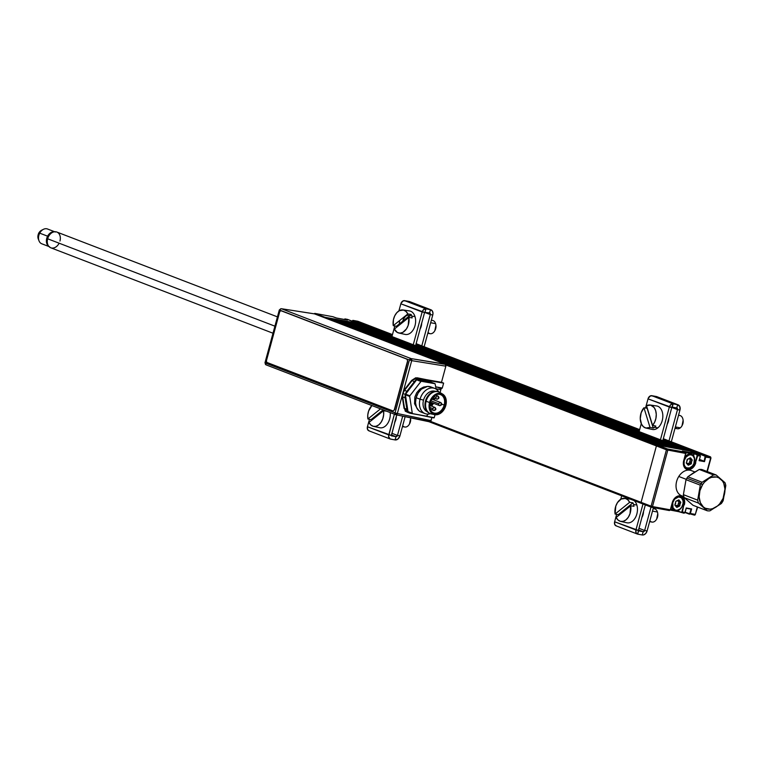<?xml version="1.0" encoding="UTF-8"?>
<svg xmlns="http://www.w3.org/2000/svg" width="764" height="764" viewBox="0 0 764 764"><rect width="100%" height="100%" fill="white"/><g stroke="black" fill="none" stroke-linecap="round" stroke-linejoin="round"><path stroke-width="1.15" d="M672.301 502.655A7.927 5.835 -69 0 1 680.151 496.094L680.151 496.094A7.927 5.835 -69 0 0 672.301 502.655L672.301 502.655M689.424 514.191L685.05 512.51L686.253 508.213L684.764 512.873L681.689 512.31L683.866 504.775L682.949 504.421L683.866 504.775A7.927 5.835 -69 0 0 680.925 496.314L682.596 496.886L684.086 498.959L684.697 501.776L684.324 504.899A8.261 6.083 111 0 0 680.457 495.855L680.18 496.103A7.927 5.835 -69 0 1 680.991 496.342A7.927 5.835 -69 0 1 683.866 504.775L682.395 512.023L685.088 512.51L686.206 507.964L684.974 512.501L686.206 507.964L691.621 508.948L689.93 513.36L691.621 508.948L690.389 513.494L695.316 514.392L697.647 507.076M694.82 452.928L694.992 452.307L705 456.165L695.326 452.03L700.244 452.928L710.262 456.786A1.012 0.745 -69 0 1 710.74 457.894L705.716 457.101L704.484 461.637L705.716 457.101L704.484 461.637L699.06 460.644L700.407 456.118L697.713 455.64L694.486 465.725L691.305 468.876L687.59 469.602L684.601 467.654L683.35 463.681L685.652 453.434L666.428 449.795A1.012 0.745 -69 0 1 667.43 448.955L657.412 445.106A1.012 0.745 111 0 0 656.41 445.937L666.428 449.795L651.1 506.179L641.091 502.33A1.012 0.745 111 0 0 641.559 503.438L651.577 507.286L669.426 510.553L666.991 509.216M700.407 456.118L699.184 460.291M680.457 495.855A8.261 6.083 111 0 0 672.263 502.693L670.439 509.827L673.552 499.742L676.742 496.581L680.457 495.855M678.68 511.679L684.076 513.227L678.556 511.317L678.909 510.037L678.556 511.317L678.336 510.333L678.098 511.192L675.997 510.81M680.409 502.54A7.592 5.587 111 0 0 680.514 501.795L680.218 503.419M674.87 510.6L670.448 509.798M676.188 505.93L676.78 505.338M678.203 501.289L678.098 500.477M670.362 509.789L669.761 510.266L667.029 509.216L669.426 510.553L666.838 509.435M700.435 453.004A1.012 0.745 111 0 0 700.244 452.928L710.262 456.786L705.334 455.879L695.326 452.03L705.153 456.27L704.112 461.189L699.509 459.422L704.112 461.189L699.27 460.3M710.74 457.894L705.678 455.946L710.74 457.894M710.635 457.999L706.977 471.464L710.635 457.999M697.331 506.952L695.316 514.392L697.331 506.952M685.041 512.51L694.409 515.117A1.012 0.745 -69 0 0 695.374 514.401M686.244 508.27L691.076 509.149L689.606 508.585L691.076 509.149L689.682 513.771L685.165 512.243L689.453 514.21M651.386 507.21L651.577 507.286A1.012 0.745 -69 0 1 651.1 506.179L641.091 502.33L656.41 445.937L666.428 449.795L651.1 506.179L652.485 506.561L667.803 450.168L652.485 506.561L670.324 509.827L672.263 502.693M670.238 510.056L678.719 511.689M685.652 453.434L683.713 460.568L685.652 453.434M683.713 460.568L683.713 460.568A8.261 6.083 111 0 0 687.59 469.602A8.261 6.083 111 0 0 695.775 462.764L695.316 462.64A7.927 5.835 -69 0 1 686.846 469.039A7.927 5.835 -69 0 1 683.57 461.275M682.309 452.823L682.605 451.725L682.309 452.823M685.766 453.444L683.828 460.568C682.968 464.808 683.923 467.606 686.683 468.981A7.927 5.835 -69 0 0 695.316 462.64L694.4 462.287L695.316 462.64L697.255 455.01L694.228 453.635L693.616 455.888L694.228 453.635L697.341 454.418L693.769 453.51L693.254 455.42L693.769 453.51L683.99 451.725M689.777 457.961L690.666 459.317L689.481 458.935L691.773 460.272L690.389 459.431L691.773 460.272L690.465 459.871L689.768 461.275L691 461.943L690.656 463.652A7.592 5.587 111 0 1 690.398 464.14L691.363 463.576L691.477 461.972A7.592 5.587 111 0 0 691.659 461.284A7.592 5.587 111 0 0 691.945 459.832M690.484 463.996L691.659 461.284M689.548 458.343L689.644 459.164M688.221 463.213L687.629 463.796M685.671 453.434L685.585 452.699L683.742 451.935L685.308 452.221L667.43 448.955L657.412 445.106L689.911 451.037L699.919 454.895L693.645 453.1L682.414 451.056L685.308 452.221M689.968 451.066L699.958 454.905L698.391 454.609L700.082 455.258L700.321 456.118M347.534 319.4L357.485 323.22L324.986 317.28A1.012 0.745 111 0 0 324.242 317.614A1.012 0.745 -69 0 1 324.986 317.28L314.969 313.431A1.012 0.745 111 0 0 314.195 313.813M347.467 320.021L344.879 318.903L346.054 319.763L344.048 319.428M351.946 321.128L352.548 320.641L362.9 324.213L352.548 320.641L362.566 324.49L362.384 325.139A1.012 0.745 111 0 1 363.387 324.299L392.257 335.406L363.387 324.299L367.818 325.111A1.012 0.745 -69 0 1 367.923 325.139A1.012 0.745 111 0 0 367.818 325.111L362.9 324.213L352.882 320.364L357.81 321.262L392.476 334.594L357.905 321.291A1.012 0.745 111 0 0 357.81 321.262L392.476 334.594M641.559 503.438A1.012 0.745 -69 0 1 641.091 502.33L656.41 445.937L445.88 364.991L656.41 445.937A1.012 0.745 -69 0 1 657.412 445.106L314.969 313.431L332.817 316.697L336.504 318.015L347.582 320.04L344.879 318.903L347.467 319.371L357.638 323.382M335.587 317.757L332.817 316.697L335.587 317.757M332.092 318.578L331.958 319.065L332.092 318.578M331.49 318.98L331.624 318.493L331.49 318.98M679.444 505.396A7.592 5.587 111 0 0 680.008 504.087L680.724 502.693L678.948 501.566L680.323 502.406L679.597 503.896L678.327 503.4L678.203 505.014L679.473 505.51L678.203 505.014L679.206 505.787L678.203 505.014L676.713 505.491L677.859 506.045L676.321 506.675M672.406 502.588L672.778 502.693A6.914 5.09 -69 0 1 679.635 496.972A6.914 5.09 -69 0 1 682.873 504.536L682.94 504.46A7.592 5.587 111 0 0 678.671 496.094A7.592 5.587 -69 0 1 680.122 496.371A7.592 5.587 -69 0 1 682.94 504.46A7.592 5.587 -69 0 1 674.679 510.533A7.592 5.587 -69 0 1 671.556 505.73A7.592 5.587 111 0 0 676.713 510.782A7.592 5.587 111 0 0 682.94 504.46L682.873 504.536A6.914 5.09 -69 0 1 676.025 510.256A6.914 5.09 -69 0 1 672.778 502.693L672.406 502.588M670.735 508.757A7.592 5.587 111 0 0 671.948 509.483L674.679 510.533M677.085 500.907L678.336 500.095M678.422 500.124L679.225 501.451L678.04 501.069L680.218 502.053L678.04 501.069L680.294 502.492L679.597 503.896L680.8 502.445L678.843 499.866L675.873 501.289L674.851 505.042L675.93 505.52L675.08 505.396L676.512 507.115A0.678 0.497 111 0 0 677.219 507.229L676.532 506.828L677.019 507.344L679.788 505.94L680.027 504.106M678.327 503.4L679.015 501.996L678.327 503.4M676.035 506.026L676.579 505.558L676.035 506.026M675.911 501.241L676.856 500.945M672.778 502.693L674.631 499.159L678.613 496.915L681.431 497.832L683.026 500.687L683.131 503.228L681.803 507.009L680.122 508.967L677.047 510.314L675.07 509.951L672.979 507.659L672.778 502.693M679.206 505.787L677.993 505.978L679.206 505.787M683.856 460.463L684.229 460.568A6.914 5.09 -69 0 1 691.076 454.838A6.914 5.09 -69 0 1 694.323 462.411L694.39 462.335A7.592 5.587 111 0 0 692.022 454.446A7.592 5.587 111 0 0 684.735 457.225A7.592 5.587 -69 0 1 691.573 454.236A7.592 5.587 -69 0 1 694.39 462.335A7.592 5.587 -69 0 1 686.129 468.408A7.592 5.587 -69 0 1 684.859 467.635A7.592 5.587 111 0 0 694.39 462.335L694.323 462.411A6.914 5.09 -69 0 1 687.466 468.131A6.914 5.09 -69 0 1 684.229 460.568L683.856 460.463M691.573 454.236L688.841 453.186A7.592 5.587 111 0 0 685.719 453.186M691.477 461.972L692.251 460.062L690.761 459.422L692.022 459.708L690.475 457.817L687.189 459.393L686.378 463.127L688.259 465.238L690.847 464.063A0.678 0.497 111 0 0 691.41 463.318L691.477 461.972L690.942 463.28L689.663 462.793L689.72 461.446L689.567 463.041L687.59 463.805L689.3 463.92L688.335 464.76L686.339 463.06M686.311 462.974L687.361 463.385L686.292 462.812M684.229 460.568L686.082 457.025L689.013 454.991L691.076 454.838L692.872 455.697L694.476 458.562L693.874 463.691L692.471 465.944L689.539 467.979L686.521 467.826L684.974 466.498L684.076 464.407L684.229 460.568M687.122 460.864L687.189 459.527L687.122 460.864M421.671 323.287A8.433 5.654 100.4 0 1 420.104 329.017M396.306 416.619A8.433 5.654 100.4 0 1 394.749 422.349M399.925 435.881A4.89 3.6 -69 0 1 395.074 439.921L395.962 436.683L391.34 434.907L395.962 436.683L391.416 435.852L395.962 436.683L395.074 439.921L397.977 439.013L399.925 435.881L397.461 435.432L395.962 436.683A1.518 1.117 -69 0 0 397.461 435.432L399.925 435.881L405.13 416.705L399.925 435.881M369.232 430.906L367.551 429.473L367.446 426.732L391.216 435.375L388.752 434.926L394.386 414.203L388.58 436.368L390.012 438.928L395.074 439.921L390.538 439.099A3.81 2.808 -69 0 1 390.165 438.994A3.81 2.808 -69 0 1 388.752 434.926L367.446 426.732A3.81 2.808 111 0 0 368.859 430.8L390.165 438.994M367.446 426.732L369.461 419.312L367.446 426.732M391.302 435.805L396.764 414.947L391.34 435.824M424.135 346.76L432.758 315.016L430.304 314.567L421.795 345.853L430.304 314.567L432.758 315.016L432.978 313.173L432.233 310.824L430.466 309.668L429.588 312.906L430.304 314.567L424.631 312.39L430.304 314.567A1.518 1.117 -69 0 0 429.588 312.906L430.466 309.668L425.93 308.837L404.614 300.644A3.81 2.808 111 0 0 400.842 303.795L422.148 311.989A3.81 2.808 -69 0 1 425.93 308.837L423.667 309.554L422.148 311.989L413.248 344.755L422.148 311.989L424.612 312.438L415.587 345.653L424.612 312.438L400.842 303.795L401.09 303.098L403.478 300.729L409.16 301.474L430.466 309.668L425.93 308.837L425.051 312.075L425.93 308.837L404.614 300.644L409.16 301.474L430.466 309.668A4.89 3.6 -69 0 1 430.944 309.802A4.89 3.6 -69 0 1 432.758 315.016L424.135 346.76M402.685 416.189L397.461 435.432L402.685 416.189M391.942 336.561L394.816 325.98L391.942 336.561M398.913 310.91L400.842 303.795L398.913 310.91M410.354 315.828L407.527 315.198L405.588 316.153L403.316 319.314L402.561 322.093M409.991 315.647L406.41 318.531M424.612 312.438L429.588 312.906L424.612 312.438M430.944 309.802L409.638 301.608A4.89 3.6 111 0 0 409.16 301.474L409.829 301.694M391.789 433.245L397.461 435.432L391.789 433.245M421.671 323.029L419.98 329.227M396.315 416.361L394.625 422.559M677.658 404.71L676.77 407.957L677.487 409.619L679.95 410.067L679.807 406.553L677.658 404.71A4.89 3.6 -69 0 1 678.136 404.844A4.89 3.6 -69 0 1 679.95 410.067L677.487 409.619L668.987 440.904L677.487 409.619L671.814 407.432L677.487 409.619A1.518 1.117 -69 0 0 676.923 407.995L676.904 407.986A1.518 1.117 -69 0 0 676.77 407.957L677.658 404.71L673.113 403.879L651.807 395.695L656.343 396.516L677.658 404.71L673.113 403.879L651.807 395.695A3.81 2.808 111 0 0 648.025 398.846L669.34 407.04A3.81 2.808 -69 0 1 673.113 403.879L670.859 404.595L669.34 407.04L660.44 439.797L669.34 407.04L671.804 407.489L662.78 440.704L671.804 407.489L648.025 398.846L648.273 398.139L650.661 395.771L656.343 396.516L677.658 404.71M678.136 404.844L656.82 396.65A4.89 3.6 111 0 0 656.343 396.516L657.021 396.736M639.124 431.603L641.283 423.667L639.124 431.603M645.532 408.014L648.025 398.846L645.532 408.014M671.804 407.489L673.113 403.879L672.234 407.126L676.77 407.957L671.804 407.489M616.414 525.947L614.743 524.515L614.628 521.774A3.81 2.808 111 0 0 616.042 525.842L637.348 534.036A3.81 2.808 -69 0 1 635.934 529.968L614.628 521.774L616.644 514.363L614.628 521.774L638.398 530.417L645.332 504.899L638.398 530.417L635.934 529.968L636.049 532.709L637.72 534.141A3.81 2.808 -69 0 1 637.348 534.036M620.74 499.293L621.686 495.807L620.74 499.293M642.992 504.001L635.934 529.968L642.992 504.001M638.523 530.865L643.145 531.725L638.523 529.949L643.145 531.725L638.398 530.417L637.72 534.141L638.523 530.865M637.72 534.141L642.266 534.972L643.145 531.725L642.266 534.972L643.727 534.857L645.8 533.425L647.108 530.923A4.89 3.6 -69 0 1 642.266 534.972L637.72 534.141M668.853 418.328A8.433 5.654 100.4 0 1 667.297 424.068M643.498 511.66A8.433 5.654 100.4 0 1 641.941 517.4M647.108 530.923L653.44 507.63L647.108 530.923L644.654 530.474L647.108 530.923M671.327 441.802L679.95 410.067L671.327 441.802M666.714 449.251L666.561 449.843L666.714 449.251M651.004 507.076L644.654 530.474L643.145 531.725A1.518 1.117 -69 0 0 644.654 530.474L651.004 507.076M638.981 528.296L644.654 530.474L638.981 528.296M643.498 511.402L641.817 517.61M668.853 418.07L667.173 424.278M408.893 317.385A11.718 7.86 100.4 0 1 398.789 333.018A11.718 7.86 100.4 0 1 394.319 329.103L408.893 317.385L408.186 325.34L406.496 328.864L402.819 332.378L400.03 333.133L397.375 332.493L394.319 329.103L408.893 317.385L412.168 317.919A11.832 7.936 -79.6 0 0 411.748 316.105A11.832 7.936 100.4 0 1 412.168 317.919L408.893 317.385M398.789 333.018L405.14 334.412A11.947 8.012 -79.6 0 0 413.544 329.274A11.947 8.012 -79.6 0 0 415.014 316.63L411.748 316.105L415.014 316.63A11.947 8.012 -79.6 0 0 409.437 310.91L403 309.964A11.718 7.86 100.4 0 1 407.833 313.947L393.259 325.665L393.431 319.677L394.711 315.866L396.764 312.734L399.333 310.671L403.478 310.06L405.951 311.387L407.833 313.947L411.108 314.472A11.832 7.936 100.4 0 1 411.748 316.105A11.832 7.936 -79.6 0 0 411.108 314.472L396.382 326.304L393.259 325.665A11.718 7.86 100.4 0 1 403 309.964M399.773 320.431A11.947 8.012 -79.6 0 0 399.314 323.946M396.583 327.288A11.832 7.936 100.4 0 1 396.382 326.304A11.832 7.936 -79.6 0 0 396.583 327.288M431.288 320.46A6.742 4.527 100.4 0 1 435.614 323.63A6.742 4.527 -79.6 0 0 432.567 320.422L431.354 320.202M430.667 322.733L435.614 323.63L430.667 322.733M427.802 333.266L430.142 333.696A6.742 4.527 -79.6 0 0 434.811 330.707A6.742 4.527 -79.6 0 0 435.614 323.63A6.742 4.527 100.4 0 1 435.891 324.948A6.742 4.527 100.4 0 1 434.859 330.64A6.742 4.527 100.4 0 1 428.05 332.359M434.869 330.592L435.938 325.292M434.964 330.42A5.73 3.849 -79.6 0 0 435.069 330.229A5.73 3.849 -79.6 0 0 435.948 325.407A5.73 3.849 -79.6 0 0 435.919 325.187M386.804 411.252L383.538 410.726A11.718 7.86 100.4 0 1 373.424 426.35A11.718 7.86 100.4 0 1 368.964 422.444L383.538 410.726L383.662 414.69L382.821 418.672L381.131 422.196L378.791 424.832L376.069 426.264L373.309 426.322L370.846 424.994L368.964 422.444M373.424 426.35L379.784 427.744A11.947 8.012 -79.6 0 0 390.194 412.589M380.501 408.864L367.904 418.997L367.771 415.033L368.611 411.051L371.896 405.55A11.718 7.86 100.4 0 0 367.904 418.997L380.501 408.864M371.027 419.637L367.904 418.997L371.027 419.637A11.832 7.936 -79.6 0 0 371.218 420.62A11.832 7.936 100.4 0 1 371.027 419.637L383.156 409.886L371.027 419.637M402.447 426.598L404.786 427.028A6.742 4.527 -79.6 0 0 410.459 417.822A6.742 4.527 100.4 0 1 410.535 418.28A6.742 4.527 100.4 0 1 409.494 423.972A6.742 4.527 100.4 0 1 402.695 425.691M409.504 423.924L410.574 418.624M409.609 423.762A5.73 3.849 -79.6 0 0 409.714 423.571A5.73 3.849 -79.6 0 0 410.593 418.739A5.73 3.849 -79.6 0 0 410.564 418.519M643.956 407.775L647.127 408.262A11.832 7.936 100.4 0 1 647.251 408.119A11.832 7.936 -79.6 0 0 647.127 408.262L653.239 428.107L650.011 427.42A11.718 7.86 100.4 0 1 645.972 428.06A11.718 7.86 100.4 0 1 640.327 419.808A11.718 7.86 100.4 0 1 643.956 407.775L650.011 427.42L645.866 428.031L643.393 426.713L641.512 424.163L640.261 418.748L641.158 412.751L643.956 407.775L647.127 408.262L653.239 428.107A11.832 7.936 -79.6 0 0 654.567 427.229A11.832 7.936 100.4 0 1 653.239 428.107L650.011 427.42L643.956 407.775M645.972 428.06L652.332 429.454A11.947 8.012 -79.6 0 0 657.794 427.907L654.567 427.229L657.794 427.907A11.947 8.012 -79.6 0 0 662.808 415.158A11.947 8.012 -79.6 0 0 656.62 405.961L650.183 405.016A11.718 7.86 100.4 0 1 656.171 413.066A11.718 7.86 100.4 0 1 652.561 425.367L646.516 405.722L650.661 405.101L654.165 407.565L655.655 410.621L656.266 414.394L655.904 418.433L654.614 422.244L652.561 425.367L655.798 426.054A11.832 7.936 100.4 0 1 654.567 427.229A11.832 7.936 -79.6 0 0 655.798 426.054M646.516 405.722A11.718 7.86 100.4 0 1 650.183 405.016M678.47 415.501A6.742 4.527 100.4 0 1 683.083 419.999A6.742 4.527 100.4 0 1 682.042 425.682A6.742 4.527 100.4 0 1 680.313 427.85A6.742 4.527 -79.6 0 0 683.14 420.725A6.742 4.527 -79.6 0 0 679.75 415.463L678.537 415.244M682.147 425.472A5.73 3.849 -79.6 0 0 682.252 425.281A5.73 3.849 -79.6 0 0 683.14 420.448A5.73 3.849 -79.6 0 0 683.111 420.229M675.366 426.942L680.313 427.85L675.366 426.942M674.994 428.308L677.324 428.738A6.742 4.527 -79.6 0 0 680.313 427.85A6.742 4.527 100.4 0 1 675.233 427.41M682.051 425.634L683.121 420.334M620.616 521.392L626.967 522.786A11.947 8.012 -79.6 0 0 635.371 517.658A11.947 8.012 -79.6 0 0 636.842 505.014L633.576 504.479A11.832 7.936 100.4 0 1 633.996 506.293L630.72 505.768A11.718 7.86 100.4 0 1 620.616 521.392A11.718 7.86 100.4 0 1 616.147 517.486L630.72 505.768L630.014 513.714L628.323 517.238L625.974 519.873L623.262 521.315L620.502 521.363L618.028 520.036L616.147 517.486M633.996 506.293A11.832 7.936 -79.6 0 0 633.576 504.479A11.832 7.936 -79.6 0 0 632.936 502.846L618.21 514.688A11.832 7.936 -79.6 0 0 618.41 515.671A11.832 7.936 100.4 0 1 618.21 514.688L615.087 514.038A11.718 7.86 100.4 0 1 624.828 498.348A11.718 7.86 100.4 0 1 629.66 502.32L615.087 514.038L615.794 506.093L617.484 502.569L621.161 499.045L625.305 498.443L627.779 499.771L629.66 502.32L632.936 502.846A11.832 7.936 100.4 0 1 633.576 504.479L636.842 505.014A11.947 8.012 -79.6 0 0 634.072 500.563M618.21 514.688L615.087 514.038L629.66 502.32L632.936 502.846L618.21 514.688M653.115 508.834A6.742 4.527 100.4 0 1 657.441 512.014A6.742 4.527 -79.6 0 0 654.395 508.805L653.182 508.576M652.494 511.106L657.441 512.014L652.494 511.106M649.629 521.65L651.969 522.07A6.742 4.527 -79.6 0 0 656.648 519.09A6.742 4.527 -79.6 0 0 657.441 512.014A6.742 4.527 100.4 0 1 657.728 513.332A6.742 4.527 100.4 0 1 656.687 519.014A6.742 4.527 100.4 0 1 649.877 520.742M656.696 518.966L657.766 513.666M656.792 518.804A5.73 3.849 -79.6 0 0 656.897 518.613A5.73 3.849 -79.6 0 0 657.785 513.78A5.73 3.849 -79.6 0 0 657.747 513.57M686.015 479.658A18.546 13.656 -69 0 1 686.874 478.168L701.151 483.66A18.546 13.656 111 0 0 700.292 485.15L697.666 500.143A18.546 13.656 111 0 0 698.468 503.084L707.283 510.782A18.546 13.656 111 0 0 709.918 510.829L721.35 503.533A18.546 13.656 111 0 0 722.314 502.12L721.55 501.308A16.665 12.262 -69 0 1 703.3 506.885A16.665 12.262 -69 0 1 702.555 484.72L701.151 483.66A18.546 13.656 -69 0 1 702.116 482.256L687.839 476.765A18.546 13.656 111 0 0 686.874 478.168A18.546 13.656 111 0 0 686.015 479.658L700.292 485.15A18.546 13.656 -69 0 1 701.151 483.66L686.874 478.168A18.546 13.656 -69 0 1 687.839 476.765L699.27 469.459L713.547 474.95L702.116 482.256L687.839 476.765L693.273 473.002L699.27 469.459L713.547 474.95A18.546 13.656 -69 0 1 716.183 474.998L701.906 469.516A18.546 13.656 111 0 0 699.27 469.459A18.546 13.656 -69 0 1 701.906 469.516L716.183 474.998A18.546 13.656 111 0 0 713.547 474.95L702.116 482.256A18.546 13.656 111 0 0 701.151 483.66L702.555 484.72L699.929 490.66L699.146 496.963L700.33 502.655L703.3 506.885L705.325 508.241L710.062 509.158L712.583 508.69L717.482 505.988L719.669 503.848L723.078 498.434L724.96 489.065L723.775 483.364L722.486 481.024L718.781 477.786L716.498 477.022L711.523 477.338L709.011 478.407L704.437 482.17L702.555 484.72A16.665 12.262 -69 0 1 720.805 479.143A16.665 12.262 -69 0 1 721.55 501.308L722.314 502.12A18.546 13.656 111 0 0 723.174 500.63L725.8 485.637A18.546 13.656 111 0 0 724.998 482.695L716.183 474.998L724.998 482.695A18.546 13.656 -69 0 1 725.8 485.637L723.174 500.63A18.546 13.656 -69 0 1 722.314 502.12A18.546 13.656 -69 0 1 721.35 503.533L709.918 510.829A18.546 13.656 -69 0 1 707.283 510.782L693.005 505.291L684.191 497.593A18.546 13.656 -69 0 1 683.388 494.652L686.015 479.658L700.292 485.15L697.666 500.143L683.388 494.652A18.546 13.656 111 0 0 684.191 497.593L698.468 503.084L703.176 507.048L707.283 510.782L693.005 505.291L684.191 497.593L698.468 503.084A18.546 13.656 -69 0 1 697.666 500.143L683.388 494.652L686.015 479.658M694.925 471.971L691.324 470.586A13.494 9.932 111 0 0 678.785 476.469L686.196 479.314L678.785 476.469A13.494 9.932 111 0 0 681.641 495.769L683.866 496.629M55.38 232.027L47.492 228.99A7.927 5.835 111 0 0 39.718 233.154A7.927 5.835 -69 0 1 43.443 229.315L41.609 230.241A5.978 4.403 111 0 0 38.802 233.125A5.978 4.403 -69 0 1 41.437 230.327L38.62 233.192A6.981 0.754 27.8 0 1 38.802 233.125L38.2 238.74L38.802 233.125L39.718 233.154L38.802 233.125A5.978 4.403 111 0 0 38.267 238.922L39.012 240.832A7.927 5.835 -69 0 1 39.718 233.154L47.607 236.181A7.927 5.835 -69 0 1 54.454 231.778A7.927 5.835 111 0 0 47.607 236.181L48.485 236.639L47.607 236.181A7.927 5.835 111 0 0 48.839 246.38A7.927 5.835 -69 0 1 47.607 236.181L39.718 233.154A7.927 5.835 111 0 0 41.8 243.792L49.689 246.82M59.134 243.2A8.433 6.207 -69 0 1 50.787 247.784A8.433 6.207 -69 0 1 47.654 238.788A8.433 6.207 111 0 0 50.787 247.784L272.996 333.228M274.916 326.171L47.654 238.788L274.916 326.171M277.447 316.869L56.842 232.046A8.433 6.207 111 0 0 47.654 238.788A8.433 6.207 -69 0 1 56.011 231.817A8.433 6.207 -69 0 1 59.964 241.042M404.462 390.366L402.867 393.489L405.34 394.434A6.78 4.995 -69 0 1 406.887 391.302L404.462 390.366L412.054 380.653L414.413 381.561L406.887 391.302L404.08 390.079L411.672 380.367L417.173 377.798L443.626 383.117L417.287 378.199L414.537 378.61L412.054 380.653L414.413 381.561A6.78 4.995 -69 0 1 419.579 379.087L417.287 378.199L411.672 380.367L404.462 390.366M395.551 414.632L265.996 364.829A1.7 1.251 111 0 0 266.139 364.877L264.965 362.804L279.328 309.926L409.418 360.006A1.7 1.251 -69 0 1 411.08 358.602L281.391 308.732A1.7 1.251 111 0 0 279.729 310.146L409.418 360.006L411.71 360.646L411.08 358.602L409.418 360.006L395.055 412.894L265.366 363.024L279.328 309.926L281.228 308.694A1.7 1.156 98.8 0 1 281.391 308.732L411.08 358.602A1.7 1.108 99.2 0 1 411.71 360.646L403.468 390.958L411.672 380.367L415.74 377.779L441.487 382.296L445.861 366.176L411.71 360.646L445.861 366.176L445.231 364.142L314.529 313.88L281.391 308.732L314.529 313.88L445.231 364.142L411.08 358.602L445.613 364.418L445.861 366.176L441.487 382.296L443.626 383.117L442.289 388.026L441.382 388.752L436.941 387.042M265.509 362.833L265.366 363.024A1.7 1.251 111 0 0 265.996 364.829L395.685 414.699L397.337 413.525L395.055 412.894L395.828 414.747A1.7 1.251 -69 0 1 395.055 412.894L265.366 363.024L279.729 310.146A1.7 1.251 -69 0 1 281.391 308.732L280.493 308.923M396.067 414.795L430.447 421.632L431.077 420.601L397.337 413.525A1.7 1.117 101.8 0 1 395.943 414.776A1.7 1.117 101.8 0 1 395.828 414.747L396.707 414.556M429.559 421.814L430.447 421.632L429.559 421.814M407.852 412.436L404.06 408.387L402.122 395.914L397.337 413.525L431.077 420.601L431.918 417.516L430.447 421.632M409.16 412.932L405.312 411.252L404.528 408.348L407.336 412.235M395.055 412.894L397.337 413.525L411.71 360.646L409.418 360.006L395.055 412.894M403.879 391.206L402.122 395.914L403.879 391.206M407.995 412.417L405.722 411.08L404.528 408.348L406.887 409.256L408.043 411.968L410.287 413.295L433.751 417.583L410.287 413.295A6.78 4.995 -69 0 1 409.619 413.114A6.78 4.995 -69 0 1 406.887 409.256L405.121 397.815A6.78 4.995 -69 0 1 405.34 394.434L402.867 393.489L402.685 396.879L405.121 397.815L406.887 409.256L404.528 408.348L402.685 396.879L405.121 397.815L405.961 392.782L415.559 380.348L419.579 379.087L443.626 383.117L442.289 388.026L435.824 386.842M433.751 417.583L428.308 416.59L433.751 417.583M421.136 415.282L433.933 417.927M435.031 414.737L434.238 417.688L435.031 414.737M440.742 402.542A1.652 1.213 111 0 0 440.513 402.466A1.347 0.907 100.4 0 1 441.009 404.089L440.857 404.672A1.347 0.907 100.4 0 1 439.653 405.646A1.652 1.213 -69 0 1 438.87 403.831L430.848 400.747L438.87 403.831A1.652 1.213 111 0 0 439.653 405.646A1.347 0.907 -79.6 0 0 440.857 404.672L441.009 404.089A1.347 0.907 -79.6 0 0 440.513 402.466A1.652 1.213 111 0 0 438.87 403.831A1.652 1.213 -69 0 1 441.286 404.271M430.38 401.969A1.652 1.213 111 0 0 430.753 402.236L439.758 405.674C442.003 405.092 442.308 404.041 440.675 402.513L431.937 399.152A1.652 1.213 111 0 0 431.698 399.094M434.897 407.422A1.652 1.213 111 0 0 434.659 407.346A1.347 0.907 100.4 0 1 435.165 408.969L435.002 409.561A1.347 0.907 100.4 0 1 433.799 410.526A1.652 1.213 -69 0 1 433.026 408.721L429.807 407.479L433.026 408.721A1.652 1.213 111 0 0 433.799 410.526A1.347 0.907 -79.6 0 0 435.002 409.561L435.165 408.969A1.347 0.907 -79.6 0 0 434.659 407.346A1.652 1.213 111 0 0 433.026 408.721A1.652 1.213 -69 0 1 435.442 409.16M430.6 410.287A9.779 7.201 111 0 0 437.848 412.789A9.779 7.201 111 0 0 444.19 405.063L445.202 405.378A10.285 7.573 -69 0 1 438.374 413.563A10.285 7.573 -69 0 1 430.753 410.583A10.285 7.573 -69 0 1 430.18 402.628A10.285 7.573 -69 0 1 436.941 394.472A10.285 7.573 -69 0 1 445.202 405.378L444.19 405.063A9.779 7.201 -69 0 1 433.541 412.885A9.779 7.201 -69 0 1 430.6 410.287M431.603 406.152A9.779 7.201 111 0 0 433.427 403.268M441.659 404.089L444.19 405.063L441.659 404.089M441.009 393.403A11.632 8.566 111 0 0 439.653 392.371A11.632 8.566 111 0 0 426.111 401.262L429.569 402.523A11.126 8.194 -69 0 1 442.518 394.014A11.126 8.194 -69 0 1 445.813 405.493A11.126 8.194 -69 0 1 434.582 414.661A11.126 8.194 -69 0 1 429.569 402.523L426.111 401.262A11.632 8.566 -69 0 1 438.775 391.951A13.494 9.932 111 0 0 428.785 388.561A13.494 9.932 111 0 0 420.066 399.209L423.514 400.164A10.963 8.07 -69 0 1 435.203 391.311A10.963 8.07 111 0 0 423.514 400.164L420.066 399.209A13.494 9.932 -69 0 1 434.754 388.418A13.494 9.932 -69 0 1 438.784 391.951L438.135 391.712A11.632 8.566 111 0 0 425.472 401.014L426.111 401.262L425.472 401.014A11.632 8.566 -69 0 1 438.45 391.837A11.632 8.566 111 0 0 438.135 391.712M434.754 388.418L430.81 386.909A13.494 9.932 111 0 0 416.122 397.7L420.066 399.209L416.122 397.7L418.223 392.877L421.499 389.057L427.506 386.431L431.345 387.138M420.592 411.863L418.949 410.784L416.514 407.393L415.521 402.8L416.122 397.7A13.494 9.932 111 0 0 421.126 412.092L425.07 413.611A13.494 9.932 -69 0 1 420.066 399.209A13.494 9.932 111 0 0 430.428 413.677A13.494 9.932 -69 0 1 425.07 413.611M427.334 411.758A10.963 8.07 -69 0 1 423.514 400.164A10.963 8.07 111 0 0 427.334 411.758M430.113 413.544A11.632 8.566 -69 0 1 425.472 401.014A11.632 8.566 111 0 0 429.788 413.429A11.632 8.566 111 0 0 430.113 413.544M429.788 413.429L430.428 413.677A11.632 8.566 -69 0 1 426.111 401.262A11.632 8.566 111 0 0 431.354 413.954L434.582 414.661M434.42 400.107A9.779 7.201 111 0 0 434.611 398.331M436.636 394.587A9.779 7.201 -69 0 1 440.561 394.625A9.779 7.201 -69 0 1 444.19 405.063A9.779 7.201 111 0 0 436.636 394.587M445.813 405.493L446.31 401.281L444.619 395.933L442.127 393.804L438.956 393.221L434 395.389L431.297 398.541L429.158 404.633L429.32 408.711L431.899 413.314L436.425 414.785L441.382 412.617L444.085 409.466L445.813 405.493M445.202 405.378L442.442 410.64L438.087 413.658L433.589 413.429L431.288 411.462L429.96 408.358L429.798 404.586L430.848 400.728L434.277 396.048L437.294 394.348L440.379 394.119L444.094 396.545L445.422 399.648L445.202 405.378M437.982 396.086A1.652 1.213 111 0 0 437.743 396.01A1.347 0.907 100.4 0 1 438.249 397.633L438.087 398.216A1.347 0.907 100.4 0 1 436.884 399.18A1.652 1.213 -69 0 1 436.11 397.375A1.652 1.213 111 0 0 436.884 399.18A1.347 0.907 -79.6 0 0 438.087 398.216L438.249 397.633A1.347 0.907 -79.6 0 0 437.743 396.01A1.652 1.213 111 0 0 436.11 397.375L433.79 396.478L436.11 397.375A1.652 1.213 -69 0 1 438.517 397.815M432.94 399.534A11.298 8.318 111 0 0 433.188 397.777M434.047 398.111A11.298 8.318 -69 0 1 433.79 399.868M405.417 394.787L409.676 396.43A0.678 0.497 -69 0 1 409.705 396.096L405.445 394.453A0.678 0.497 111 0 0 405.417 394.787L409.676 396.43L412.273 413.228L408.014 411.595L405.417 394.787M431.545 402.542L429.779 404.834M426.77 415.883L428.155 414.088L426.77 415.883A0.678 0.497 -69 0 1 426.255 416.132L426.77 415.883M412.617 413.639L426.255 416.132L412.617 413.639A0.678 0.497 -69 0 1 412.273 413.228L412.617 413.639M405.598 394.148A0.678 0.497 111 0 0 405.445 394.453L409.705 396.096A0.678 0.497 -69 0 1 409.857 395.781L405.598 394.148L416.647 379.832L420.907 381.475L409.857 395.781L405.598 394.148M416.647 379.832L420.907 381.475A0.678 0.497 -69 0 1 421.422 381.226L417.154 379.584A0.678 0.497 111 0 0 416.647 379.832M436.177 389.153L435.06 383.719L421.422 381.226L417.154 379.584L430.8 382.086L435.06 383.719L421.145 381.265L409.857 395.781A0.678 0.497 111 0 0 409.676 396.43L412.273 413.228L408.014 411.595A0.678 0.497 111 0 0 408.348 411.997L412.484 413.582M430.18 405.608A11.298 8.318 111 0 0 431.918 402.685M432.768 403.01A11.298 8.318 -69 0 1 431.039 405.942M417.545 409.074L414.556 403.774L414.852 397.032L416.666 392.801L419.761 389.153L423.523 387.071L425.787 386.737M440.083 392.62L440.885 389.659L436.12 388.79M279.653 311.998L280.283 310.977L281.41 310.833L407.136 359.175L281.162 310.795L406.887 359.137L407.756 361.21L394.549 409.819L407.508 361.162L394.31 409.771L393.24 411.022L266.703 362.365L266.455 360.618L279.653 311.998L266.455 360.618M267.075 362.642L392.801 410.984M641.091 502.33L430.667 421.422L641.091 502.33M429.015 421.709L641.368 503.361M657.412 445.106L324.986 317.28L328.682 317.958L661.108 445.775L657.412 445.106M328.682 317.958L661.108 445.775M331.213 318.932L662.999 446.128L333.104 319.276L338.528 319.763L670.954 447.58L666.027 446.682L333.601 318.855L666.027 446.682M338.528 319.763L670.954 447.58M341.059 320.727L672.845 447.924L342.95 321.081L348.374 321.558L680.8 449.375L675.873 448.478L343.447 320.66L675.873 448.478M348.374 321.558L680.8 449.375M350.905 322.532L682.691 449.719L352.796 322.876L356.989 323.134L689.414 450.951L685.719 450.273L353.293 322.456L685.719 450.273M689.414 450.951A1.012 0.745 -69 0 1 689.51 450.98L357.094 323.162A1.012 0.745 111 0 0 356.989 323.134L689.414 450.951M671.785 449.748L677.477 451.944L671.785 449.748M362.384 325.139L391.951 336.504L362.384 325.139M415.606 345.605L639.143 431.555L415.606 345.605M662.789 440.647L689.758 451.018L662.789 440.647M695.813 452.126L663.095 439.539L695.813 452.126L700.244 452.928A1.012 0.745 -69 0 1 700.349 452.957L663.314 438.727M639.439 430.447L415.902 344.497L639.439 430.447M416.122 343.685L639.659 429.635L416.122 343.685M680.18 496.103C676.646 495.884 674.049 498.08 672.377 502.702L670.439 509.827M710.358 456.805L700.349 452.957M707.292 471.579L710.969 458.018M428.957 421.699L651.482 507.258M682.223 452.804L682.519 451.715M689.94 451.046L699.958 454.905M347.496 319.381L357.514 323.229M680.122 496.371L679.263 496.037M675.023 504.603L675.72 503.189M675.93 505.52L675.032 505.023M686.129 468.408L685.26 468.074M687.543 459.154L688.756 458.963M687.199 460.931L687.266 459.584M631.265 499.293L624.828 498.348M281.228 308.694L314.376 313.842M264.965 362.804L265.996 364.829M395.685 414.699L429.683 421.852M409.619 413.114L407.317 412.226M421.05 415.263L433.952 417.937M430.161 409.141L433.914 410.554C436.148 409.972 436.454 408.921 434.821 407.393L429.731 405.436M430.447 410.02L430.753 410.583M439.653 392.371L442.518 394.014M436.339 394.692L436.941 394.472M432.739 397.605L436.989 399.209C439.233 398.636 439.539 397.576 437.906 396.048L435.547 395.141M432.959 397.691L432.691 399.438M431.67 402.59L429.951 405.522M408.291 411.977L412.55 413.62M639.669 429.626L416.122 343.676"/></g></svg>
